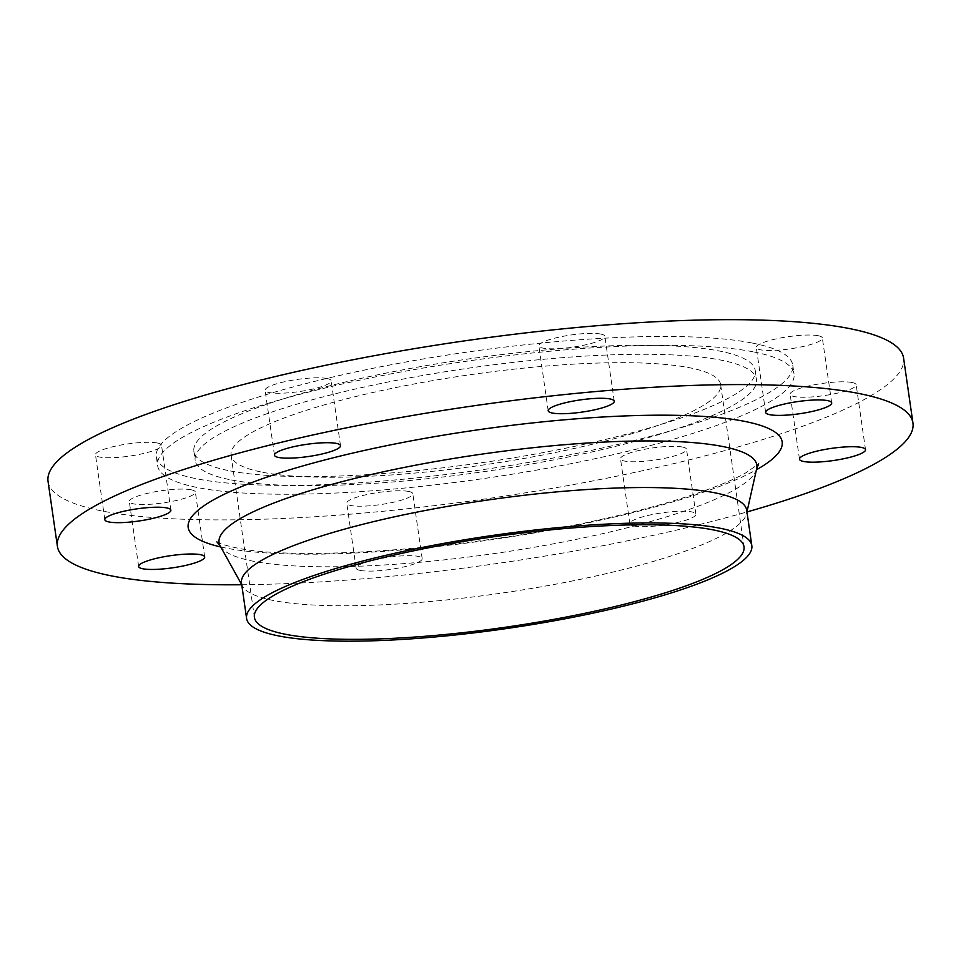 <?xml version="1.0" encoding="UTF-8"?>
<svg xmlns="http://www.w3.org/2000/svg" width="961" height="961" viewBox="0 0 961 961"><rect width="100%" height="100%" fill="white"/><g stroke="black" fill="none" stroke-linecap="round" stroke-linejoin="round"><path stroke-width="0.72" stroke-dasharray="4.8 3.6" d="M157.232 442.973A33.359 6.15 -8.2 0 1 161.52 445.279A33.359 6.15 -8.2 0 1 137.339 454.793A33.359 6.15 -8.2 0 1 99.764 457.088A33.359 6.15 -8.2 0 1 95.475 454.793A33.359 6.15 -8.2 0 1 119.657 445.279A33.359 6.15 -8.2 0 1 157.232 442.973M326.872 378.466A33.359 6.15 -8.2 0 1 331.161 380.772A33.359 6.15 -8.2 0 1 306.979 390.286A33.359 6.15 -8.2 0 1 269.392 392.593A33.359 6.15 -8.2 0 1 265.116 390.286A33.359 6.15 -8.2 0 1 289.285 380.772A33.359 6.15 -8.2 0 1 326.872 378.466M600.601 334.032A33.359 6.15 -8.2 0 1 604.877 336.326A33.359 6.15 -8.2 0 1 580.708 345.84A33.359 6.15 -8.2 0 1 543.121 348.146A33.359 6.15 -8.2 0 1 538.833 345.84A33.359 6.15 -8.2 0 1 563.014 336.326A33.359 6.15 -8.2 0 1 600.601 334.032M818.063 335.689A33.359 6.15 -8.2 0 1 822.352 337.996A33.359 6.15 -8.2 0 1 798.171 347.51A33.359 6.15 -8.2 0 1 760.583 349.804A33.359 6.15 -8.2 0 1 756.307 347.51A33.359 6.15 -8.2 0 1 780.476 337.996A33.359 6.15 -8.2 0 1 818.063 335.689M851.89 382.478A33.359 6.15 -8.2 0 1 856.167 384.772A33.359 6.15 -8.2 0 1 831.998 394.286A33.359 6.15 -8.2 0 1 794.411 396.593A33.359 6.15 -8.2 0 1 790.122 394.298A33.359 6.15 -8.2 0 1 814.303 384.784A33.359 6.15 -8.2 0 1 851.89 382.478M682.25 446.985A33.359 6.15 -8.2 0 1 686.538 449.28A33.359 6.15 -8.2 0 1 662.357 458.793A33.359 6.15 -8.2 0 1 624.77 461.1A33.359 6.15 -8.2 0 1 620.494 458.805A33.359 6.15 -8.2 0 1 644.663 449.28A33.359 6.15 -8.2 0 1 682.25 446.985M634.128 526.015A33.359 6.15 171.8 0 0 671.715 523.709A33.359 6.15 171.8 0 0 695.884 514.195A33.359 6.15 171.8 0 0 691.608 511.889A33.359 6.15 171.8 0 0 654.021 514.195A33.359 6.15 171.8 0 0 629.839 523.709A33.359 6.15 171.8 0 0 634.128 526.015M408.521 491.419A33.359 6.15 -8.2 0 1 412.81 493.726A33.359 6.15 -8.2 0 1 388.64 503.24A33.359 6.15 -8.2 0 1 351.053 505.546A33.359 6.15 -8.2 0 1 346.765 503.24A33.359 6.15 -8.2 0 1 370.946 493.726A33.359 6.15 -8.2 0 1 408.521 491.419M360.399 570.45A33.359 6.15 171.8 0 0 397.986 568.143A33.359 6.15 171.8 0 0 422.167 558.629A33.359 6.15 171.8 0 0 417.879 556.323A33.359 6.15 171.8 0 0 380.292 558.629A33.359 6.15 171.8 0 0 356.123 568.143A33.359 6.15 171.8 0 0 360.399 570.45M191.059 489.762A33.359 6.15 -8.2 0 1 195.347 492.056A33.359 6.15 -8.2 0 1 171.166 501.57A33.359 6.15 -8.2 0 1 133.579 503.876A33.359 6.15 -8.2 0 1 129.303 501.582A33.359 6.15 -8.2 0 1 153.472 492.068A33.359 6.15 -8.2 0 1 191.059 489.762M751.478 342.885A321.491 59.294 171.8 0 0 389.301 365.096A321.491 59.294 171.8 0 0 156.343 456.787A321.491 59.294 171.8 0 0 197.618 478.974A321.491 59.294 171.8 0 0 559.795 456.763A321.491 59.294 171.8 0 0 792.753 365.084A321.491 59.294 171.8 0 0 751.478 342.885M752.751 351.738A321.491 59.294 171.8 0 0 390.574 373.949A321.491 59.294 171.8 0 0 157.616 465.641A321.491 59.294 171.8 0 0 198.891 487.828A321.491 59.294 171.8 0 0 561.068 465.617A321.491 59.294 171.8 0 0 794.026 373.925A321.491 59.294 171.8 0 0 752.751 351.738M48.05 481.425A432.198 79.703 171.8 0 0 103.536 511.264A432.198 79.703 171.8 0 0 590.414 481.401A432.198 79.703 171.8 0 0 903.592 358.141M241.499 583.051A255.218 47.065 171.8 0 0 242.592 586.234A255.218 47.065 171.8 0 0 274.257 600.673A255.218 47.065 171.8 0 0 553.188 584.648A255.218 47.065 171.8 0 0 746.565 513.606A255.218 47.065 171.8 0 0 746.721 510.255M262.797 472.319A247.337 45.611 171.8 0 0 541.427 455.238A247.337 45.611 171.8 0 0 720.654 384.688A247.337 45.611 171.8 0 0 688.905 367.619A247.337 45.611 171.8 0 0 410.263 384.712A247.337 45.611 171.8 0 0 231.048 455.25A247.337 45.611 171.8 0 0 262.797 472.319M231.577 479.995A283.579 52.302 171.8 0 0 551.037 460.403A283.579 52.302 171.8 0 0 756.535 379.523A283.579 52.302 171.8 0 0 720.125 359.943A283.579 52.302 171.8 0 0 400.653 379.535A283.579 52.302 171.8 0 0 195.167 460.415A283.579 52.302 171.8 0 0 231.577 479.995M230.28 470.95A283.579 52.302 171.8 0 0 549.74 451.358A283.579 52.302 171.8 0 0 755.226 370.49A283.579 52.302 171.8 0 0 718.816 350.909A283.579 52.302 171.8 0 0 399.356 370.502A283.579 52.302 171.8 0 0 193.87 451.382A283.579 52.302 171.8 0 0 230.28 470.95M241.74 584.756A432.198 79.703 171.8 0 0 746.961 511.961M220.754 546.965A300.072 55.342 171.8 0 0 226.7 548.202A300.072 55.342 171.8 0 0 499.324 538.556A300.072 55.342 171.8 0 0 756.415 469.773M220.213 545.992A271.663 50.104 171.8 0 0 253.932 561.368A271.663 50.104 171.8 0 0 550.833 544.31A271.663 50.104 171.8 0 0 756.667 468.692M170.878 510.183L161.52 445.279M340.506 445.676L331.161 380.772M614.235 401.242L604.877 336.326M831.697 402.899L822.352 337.996M865.525 449.688L856.167 384.772M695.884 514.195L686.538 449.28M422.167 558.629L412.81 493.726M204.693 556.972L195.347 492.056M156.343 456.787L157.616 465.641M216.91 541.908C216.453 541.463 218.267 544.094 236.694 547.926C299.039 561.584 473.377 548.899 603.4 518.904C670.093 504.261 723.837 485.749 746.265 472.572L758.685 463.839M242.592 586.234L241.728 584.684M720.654 384.688L744.018 546.785M755.226 370.49L756.535 379.523M193.87 451.382L195.167 460.415M231.048 455.25L254.401 617.334M746.565 513.606L746.949 511.889M792.753 365.084L794.026 373.925M138.648 566.485L129.303 501.582M356.123 568.143L346.765 503.24M629.839 523.709L620.494 458.805M799.48 459.202L790.122 394.298M765.653 412.413L756.307 347.51M548.19 410.755L538.833 345.84M274.462 455.19L265.116 390.286M104.833 519.697L95.475 454.793"/><path stroke-width="1.44" d="M109.11 522.003A33.359 6.15 171.8 0 0 146.697 519.697A33.359 6.15 171.8 0 0 170.878 510.183A33.359 6.15 171.8 0 0 166.589 507.876A33.359 6.15 171.8 0 0 129.002 510.183A33.359 6.15 171.8 0 0 104.833 519.697A33.359 6.15 171.8 0 0 109.11 522.003M278.75 457.496A33.359 6.15 171.8 0 0 316.337 455.19A33.359 6.15 171.8 0 0 340.506 445.676A33.359 6.15 171.8 0 0 336.23 443.369A33.359 6.15 171.8 0 0 298.643 445.676A33.359 6.15 171.8 0 0 274.462 455.19A33.359 6.15 171.8 0 0 278.75 457.496M552.479 413.062A33.359 6.15 171.8 0 0 590.054 410.755A33.359 6.15 171.8 0 0 614.235 401.242A33.359 6.15 171.8 0 0 609.947 398.935A33.359 6.15 171.8 0 0 572.36 401.242A33.359 6.15 171.8 0 0 548.19 410.755A33.359 6.15 171.8 0 0 552.479 413.062M769.941 414.72A33.359 6.15 171.8 0 0 807.528 412.413A33.359 6.15 171.8 0 0 831.697 402.899A33.359 6.15 171.8 0 0 827.421 400.593A33.359 6.15 171.8 0 0 789.834 402.899A33.359 6.15 171.8 0 0 765.653 412.413A33.359 6.15 171.8 0 0 769.941 414.72M803.768 461.508A33.359 6.15 171.8 0 0 841.343 459.202A33.359 6.15 171.8 0 0 865.525 449.688A33.359 6.15 171.8 0 0 861.236 447.382A33.359 6.15 171.8 0 0 823.661 449.688A33.359 6.15 171.8 0 0 799.48 459.202A33.359 6.15 171.8 0 0 803.768 461.508M142.937 568.792A33.359 6.15 171.8 0 0 180.524 566.485A33.359 6.15 171.8 0 0 204.693 556.972A33.359 6.15 171.8 0 0 200.417 554.665A33.359 6.15 171.8 0 0 162.829 556.972A33.359 6.15 171.8 0 0 138.648 566.485A33.359 6.15 171.8 0 0 142.937 568.792M746.961 511.961A432.198 79.703 171.8 0 0 912.95 423.044L903.592 358.141A432.198 79.703 171.8 0 0 848.107 328.302A432.198 79.703 171.8 0 0 361.228 358.165A432.198 79.703 171.8 0 0 48.05 481.425L57.408 546.341A432.198 79.703 171.8 0 0 112.893 576.168A432.198 79.703 171.8 0 0 241.74 584.756M912.95 423.044A432.198 79.703 171.8 0 0 857.464 393.217A432.198 79.703 171.8 0 0 370.586 423.08A432.198 79.703 171.8 0 0 57.408 546.341M751.814 545.656L746.721 510.255A255.218 47.065 171.8 0 0 713.951 492.633A255.218 47.065 171.8 0 0 426.432 510.267A255.218 47.065 171.8 0 0 241.499 583.051L246.593 618.464A255.218 47.065 171.8 0 0 279.363 636.074A255.218 47.065 171.8 0 0 566.882 618.44A255.218 47.065 171.8 0 0 751.814 545.656A255.218 47.065 171.8 0 0 719.056 528.033A255.218 47.065 171.8 0 0 431.537 545.668A255.218 47.065 171.8 0 0 246.593 618.464M286.162 634.404A247.337 45.611 171.8 0 0 564.792 617.322A247.337 45.611 171.8 0 0 744.018 546.785A247.337 45.611 171.8 0 0 712.257 529.703A247.337 45.611 171.8 0 0 433.627 546.797A247.337 45.611 171.8 0 0 254.401 617.334A247.337 45.611 171.8 0 0 286.162 634.404M756.415 469.773A300.072 55.342 171.8 0 0 743.658 421.182A300.072 55.342 171.8 0 0 344.158 455.118A300.072 55.342 171.8 0 0 220.754 546.965M758.673 463.839L756.667 468.692A271.663 50.104 171.8 0 0 721.939 446.36A271.663 50.104 171.8 0 0 406.863 466.902A271.663 50.104 171.8 0 0 220.213 545.992L216.91 541.908M241.728 584.684L220.213 545.992M746.949 511.889L756.667 468.692"/></g></svg>
